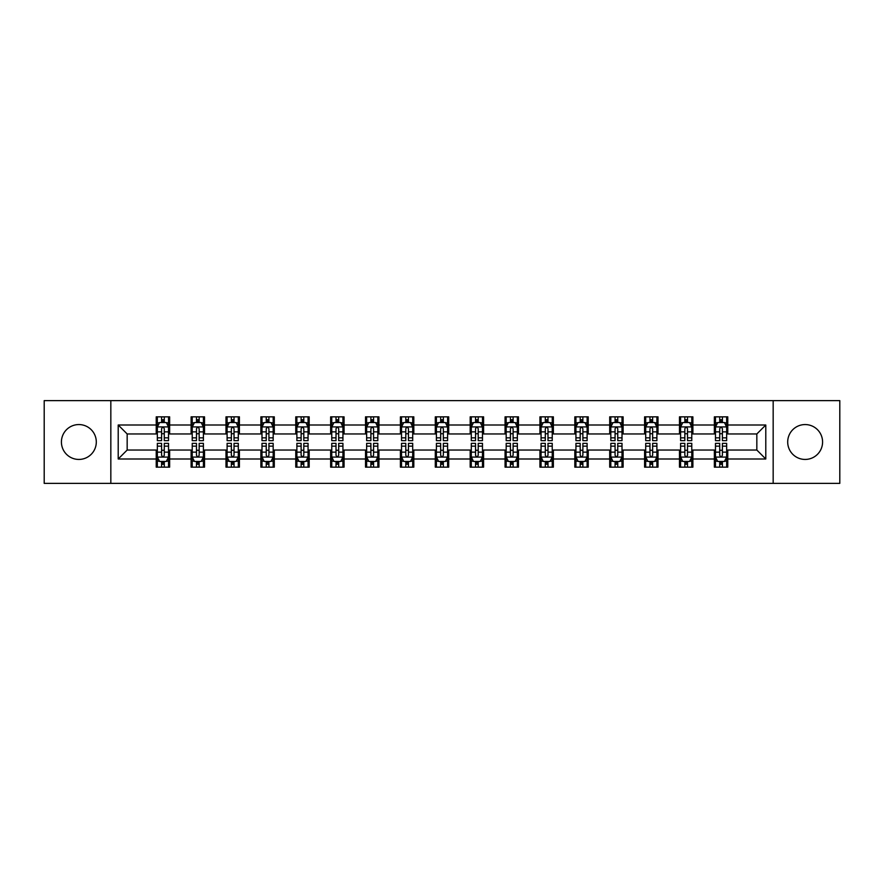 <?xml version="1.0" encoding="UTF-8"?>
<svg xmlns="http://www.w3.org/2000/svg" width="884" height="884" viewBox="0 0 884 884"><rect width="100%" height="100%" fill="white"/><g stroke="black" fill="none" stroke-linecap="round" stroke-linejoin="round"><path stroke-width="1.33" d="M805.136 424.563A17.437 17.437 0 0 0 787.699 442A17.437 17.437 0 0 0 805.136 459.437A17.437 17.437 0 0 0 822.584 442A17.437 17.437 0 0 0 805.136 424.563M78.864 424.563A17.437 17.437 0 0 0 61.416 442A17.437 17.437 0 0 0 78.864 459.437A17.437 17.437 0 0 0 96.301 442A17.437 17.437 0 0 0 78.864 424.563M773.168 483.371L839.8 483.371L839.8 400.629L773.168 400.629L773.168 483.371L110.831 483.371L110.831 400.629L44.2 400.629L44.2 483.371L110.831 483.371M773.168 400.629L110.831 400.629M727.775 425.005L727.775 416.839L714.36 416.839L714.36 425.005L692.89 425.005L692.89 416.839L679.476 416.839L679.476 425.005L658.005 425.005L658.005 416.839L644.591 416.839L644.591 425.005L623.121 425.005L623.121 416.839L609.706 416.839L609.706 425.005L588.236 425.005L588.236 416.839L574.821 416.839L574.821 425.005L553.362 425.005L553.362 416.839L539.936 416.839L539.936 425.005L518.477 425.005L518.477 416.839L505.062 416.839L505.062 425.005L483.592 425.005L483.592 416.839L470.178 416.839L470.178 425.005L448.707 425.005L448.707 416.839L435.293 416.839L435.293 425.005L413.822 425.005L413.822 416.839L400.408 416.839L400.408 425.005L378.938 425.005L378.938 416.839L365.523 416.839L365.523 425.005L344.064 425.005L344.064 416.839L330.638 416.839L330.638 425.005L309.179 425.005L309.179 416.839L295.764 416.839L295.764 425.005L274.294 425.005L274.294 416.839L260.879 416.839L260.879 425.005L239.409 425.005L239.409 416.839L225.995 416.839L225.995 425.005L204.524 425.005L204.524 416.839L191.11 416.839L191.11 425.005L169.64 425.005L169.64 416.839L156.225 416.839L156.225 425.005L118.213 425.005L118.213 458.995L127.163 450.044L156.225 450.044L156.225 467.161L169.64 467.161L169.64 450.044L191.11 450.044L191.11 467.161L204.524 467.161L204.524 450.044L225.995 450.044L225.995 467.161L239.409 467.161L239.409 450.044L260.879 450.044L260.879 467.161L274.294 467.161L274.294 450.044L295.764 450.044L295.764 467.161L309.179 467.161L309.179 450.044L330.638 450.044L330.638 467.161L344.064 467.161L344.064 450.044L365.523 450.044L365.523 467.161L378.938 467.161L378.938 450.044L400.408 450.044L400.408 467.161L413.822 467.161L413.822 450.044L435.293 450.044L435.293 467.161L448.707 467.161L448.707 450.044L470.178 450.044L470.178 467.161L483.592 467.161L483.592 450.044L505.062 450.044L505.062 467.161L518.477 467.161L518.477 450.044L539.936 450.044L539.936 467.161L553.362 467.161L553.362 450.044L574.821 450.044L574.821 467.161L588.236 467.161L588.236 450.044L609.706 450.044L609.706 467.161L623.121 467.161L623.121 450.044L644.591 450.044L644.591 467.161L658.005 467.161L658.005 450.044L679.476 450.044L679.476 467.161L692.89 467.161L692.89 450.044L714.36 450.044L714.36 467.161L727.775 467.161L727.775 450.044L756.837 450.044L756.837 433.956L727.775 433.956L727.775 425.005L765.787 425.005L765.787 458.995L727.775 458.995M714.36 458.995L692.89 458.995M679.476 458.995L658.005 458.995M644.591 458.995L623.121 458.995M609.706 458.995L588.236 458.995M574.821 458.995L553.362 458.995M539.936 458.995L518.477 458.995M505.062 458.995L483.592 458.995M470.178 458.995L448.707 458.995M435.293 458.995L413.822 458.995M400.408 458.995L378.938 458.995M365.523 458.995L344.064 458.995M330.638 458.995L309.179 458.995M295.764 458.995L274.294 458.995M260.879 458.995L239.409 458.995M225.995 458.995L204.524 458.995M191.11 458.995L169.64 458.995M156.225 458.995L118.213 458.995M714.36 425.005L714.36 433.956L692.89 433.956L692.89 425.005M679.476 425.005L679.476 433.956L658.005 433.956L658.005 425.005M644.591 425.005L644.591 433.956L623.121 433.956L623.121 425.005M609.706 425.005L609.706 433.956L588.236 433.956L588.236 425.005M574.821 425.005L574.821 433.956L553.362 433.956L553.362 425.005M539.936 425.005L539.936 433.956L518.477 433.956L518.477 425.005M505.062 425.005L505.062 433.956L483.592 433.956L483.592 425.005M470.178 425.005L470.178 433.956L448.707 433.956L448.707 425.005M435.293 425.005L435.293 433.956L413.822 433.956L413.822 425.005M400.408 425.005L400.408 433.956L378.938 433.956L378.938 425.005M365.523 425.005L365.523 433.956L344.064 433.956L344.064 425.005M330.638 425.005L330.638 433.956L309.179 433.956L309.179 425.005M295.764 425.005L295.764 433.956L274.294 433.956L274.294 425.005M260.879 425.005L260.879 433.956L239.409 433.956L239.409 425.005M225.995 425.005L225.995 433.956L204.524 433.956L204.524 425.005M191.11 425.005L191.11 433.956L169.64 433.956L169.64 425.005M156.225 425.005L156.225 433.956L127.163 433.956L118.213 425.005M127.163 433.956L127.163 450.044M765.787 458.995L756.837 450.044M756.837 433.956L765.787 425.005M156.225 422.43L157.341 422.43M161.595 422.43L164.28 422.43M168.524 422.43L169.64 422.43M156.225 433.724L157.341 433.724M161.595 433.724L164.28 433.724M168.524 433.724L169.64 433.724M156.225 450.276L157.341 450.276M161.595 450.276L164.28 450.276M168.524 450.276L169.64 450.276M156.225 461.57L157.341 461.57M161.595 461.57L164.28 461.57M168.524 461.57L169.64 461.57M191.11 450.276L192.226 450.276M196.48 450.276L199.165 450.276M203.408 450.276L204.524 450.276M191.11 461.57L192.226 461.57M196.48 461.57L199.165 461.57M203.408 461.57L204.524 461.57M191.11 422.43L192.226 422.43M196.48 422.43L199.165 422.43M203.408 422.43L204.524 422.43M191.11 433.724L192.226 433.724M196.48 433.724L199.165 433.724M203.408 433.724L204.524 433.724M225.995 450.276L227.111 450.276M231.365 450.276L234.039 450.276M238.293 450.276L239.409 450.276M225.995 461.57L227.111 461.57M231.365 461.57L234.039 461.57M238.293 461.57L239.409 461.57M225.995 422.43L227.111 422.43M231.365 422.43L234.039 422.43M238.293 422.43L239.409 422.43M225.995 433.724L227.111 433.724M231.365 433.724L234.039 433.724M238.293 433.724L239.409 433.724M260.879 450.276L261.995 450.276M266.239 450.276L268.924 450.276M273.178 450.276L274.294 450.276M260.879 461.57L261.995 461.57M266.239 461.57L268.924 461.57M273.178 461.57L274.294 461.57M260.879 422.43L261.995 422.43M266.239 422.43L268.924 422.43M273.178 422.43L274.294 422.43M260.879 433.724L261.995 433.724M266.239 433.724L268.924 433.724M273.178 433.724L274.294 433.724M295.764 450.276L296.88 450.276M301.124 450.276L303.809 450.276M308.063 450.276L309.179 450.276M295.764 461.57L296.88 461.57M301.124 461.57L303.809 461.57M308.063 461.57L309.179 461.57M295.764 422.43L296.88 422.43M301.124 422.43L303.809 422.43M308.063 422.43L309.179 422.43M295.764 433.724L296.88 433.724M301.124 433.724L303.809 433.724M308.063 433.724L309.179 433.724M330.638 450.276L331.765 450.276M336.008 450.276L338.694 450.276M342.937 450.276L344.064 450.276M330.638 461.57L331.765 461.57M336.008 461.57L338.694 461.57M342.937 461.57L344.064 461.57M330.638 422.43L331.765 422.43M336.008 422.43L338.694 422.43M342.937 422.43L344.064 422.43M330.638 433.724L331.765 433.724M336.008 433.724L338.694 433.724M342.937 433.724L344.064 433.724M365.523 450.276L366.639 450.276M370.893 450.276L373.578 450.276M377.822 450.276L378.938 450.276M365.523 461.57L366.639 461.57M370.893 461.57L373.578 461.57M377.822 461.57L378.938 461.57M365.523 422.43L366.639 422.43M370.893 422.43L373.578 422.43M377.822 422.43L378.938 422.43M365.523 433.724L366.639 433.724M370.893 433.724L373.578 433.724M377.822 433.724L378.938 433.724M400.408 450.276L401.524 450.276M405.778 450.276L408.463 450.276M412.706 450.276L413.822 450.276M400.408 461.57L401.524 461.57M405.778 461.57L408.463 461.57M412.706 461.57L413.822 461.57M400.408 422.43L401.524 422.43M405.778 422.43L408.463 422.43M412.706 422.43L413.822 422.43M400.408 433.724L401.524 433.724M405.778 433.724L408.463 433.724M412.706 433.724L413.822 433.724M435.293 450.276L436.409 450.276M440.663 450.276L443.337 450.276M447.591 450.276L448.707 450.276M435.293 461.57L436.409 461.57M440.663 461.57L443.337 461.57M447.591 461.57L448.707 461.57M435.293 422.43L436.409 422.43M440.663 422.43L443.337 422.43M447.591 422.43L448.707 422.43M435.293 433.724L436.409 433.724M440.663 433.724L443.337 433.724M447.591 433.724L448.707 433.724M470.178 450.276L471.294 450.276M475.537 450.276L478.222 450.276M482.476 450.276L483.592 450.276M470.178 461.57L471.294 461.57M475.537 461.57L478.222 461.57M482.476 461.57L483.592 461.57M470.178 422.43L471.294 422.43M475.537 422.43L478.222 422.43M482.476 422.43L483.592 422.43M470.178 433.724L471.294 433.724M475.537 433.724L478.222 433.724M482.476 433.724L483.592 433.724M505.062 450.276L506.178 450.276M510.422 450.276L513.107 450.276M517.361 450.276L518.477 450.276M505.062 461.57L506.178 461.57M510.422 461.57L513.107 461.57M517.361 461.57L518.477 461.57M505.062 422.43L506.178 422.43M510.422 422.43L513.107 422.43M517.361 422.43L518.477 422.43M505.062 433.724L506.178 433.724M510.422 433.724L513.107 433.724M517.361 433.724L518.477 433.724M539.936 450.276L541.063 450.276M545.306 450.276L547.992 450.276M552.235 450.276L553.362 450.276M539.936 461.57L541.063 461.57M545.306 461.57L547.992 461.57M552.235 461.57L553.362 461.57M539.936 422.43L541.063 422.43M545.306 422.43L547.992 422.43M552.235 422.43L553.362 422.43M539.936 433.724L541.063 433.724M545.306 433.724L547.992 433.724M552.235 433.724L553.362 433.724M574.821 450.276L575.937 450.276M580.191 450.276L582.876 450.276M587.12 450.276L588.236 450.276M574.821 461.57L575.937 461.57M580.191 461.57L582.876 461.57M587.12 461.57L588.236 461.57M574.821 422.43L575.937 422.43M580.191 422.43L582.876 422.43M587.12 422.43L588.236 422.43M574.821 433.724L575.937 433.724M580.191 433.724L582.876 433.724M587.12 433.724L588.236 433.724M609.706 450.276L610.822 450.276M615.076 450.276L617.761 450.276M622.005 450.276L623.121 450.276M609.706 461.57L610.822 461.57M615.076 461.57L617.761 461.57M622.005 461.57L623.121 461.57M609.706 422.43L610.822 422.43M615.076 422.43L617.761 422.43M622.005 422.43L623.121 422.43M609.706 433.724L610.822 433.724M615.076 433.724L617.761 433.724M622.005 433.724L623.121 433.724M644.591 450.276L645.707 450.276M649.961 450.276L652.635 450.276M656.889 450.276L658.005 450.276M644.591 461.57L645.707 461.57M649.961 461.57L652.635 461.57M656.889 461.57L658.005 461.57M644.591 422.43L645.707 422.43M649.961 422.43L652.635 422.43M656.889 422.43L658.005 422.43M644.591 433.724L645.707 433.724M649.961 433.724L652.635 433.724M656.889 433.724L658.005 433.724M679.476 450.276L680.592 450.276M684.835 450.276L687.52 450.276M691.774 450.276L692.89 450.276M679.476 461.57L680.592 461.57M684.835 461.57L687.52 461.57M691.774 461.57L692.89 461.57M679.476 422.43L680.592 422.43M684.835 422.43L687.52 422.43M691.774 422.43L692.89 422.43M679.476 433.724L680.592 433.724M684.835 433.724L687.52 433.724M691.774 433.724L692.89 433.724M714.36 450.276L715.476 450.276M719.72 450.276L722.405 450.276M726.659 450.276L727.775 450.276M714.36 461.57L715.476 461.57M719.72 461.57L722.405 461.57M726.659 461.57L727.775 461.57M714.36 422.43L715.476 422.43M719.72 422.43L722.405 422.43M726.659 422.43L727.775 422.43M714.36 433.724L715.476 433.724M719.72 433.724L722.405 433.724M726.659 433.724L727.775 433.724M164.28 419.756L161.595 419.756M168.524 437.856L164.28 437.856L164.28 440.663L168.524 440.663L168.524 427.016L166.291 422.541L159.584 422.541L157.341 427.016L157.341 440.663L161.595 440.663L161.595 437.856L157.341 437.856M157.341 427.016L157.341 416.839M168.524 427.016L168.524 416.839M161.595 422.541L161.595 416.839M164.28 416.839L164.28 422.541M164.28 437.856L164.28 428.696C163.385 426.972 162.49 426.972 161.595 428.696L161.595 437.856M161.595 464.244L164.28 464.244M157.341 446.144L161.595 446.144L161.595 443.337L157.341 443.337L157.341 456.984L159.584 461.459L166.291 461.459L168.524 456.984L168.524 443.337L164.28 443.337L164.28 446.144L168.524 446.144M168.524 456.984L168.524 467.161M157.341 456.984L157.341 467.161M164.28 461.459L164.28 467.161M161.595 467.161L161.595 461.459M161.595 446.144L161.595 455.304C162.49 457.028 163.385 457.028 164.28 455.304L164.28 446.144M199.165 419.756L196.48 419.756M203.408 437.856L199.165 437.856L199.165 440.663L203.408 440.663L203.408 427.016L201.176 422.541L194.469 422.541L192.226 427.016L192.226 440.663L196.48 440.663L196.48 437.856L192.226 437.856M192.226 427.016L192.226 416.839M203.408 427.016L203.408 416.839M196.48 422.541L196.48 416.839M199.165 416.839L199.165 422.541M199.165 437.856L199.165 428.696C198.27 426.972 197.375 426.972 196.48 428.696L196.48 437.856M234.039 419.756L231.365 419.756M238.293 437.856L234.039 437.856L234.039 440.663L238.293 440.663L238.293 427.016L236.061 422.541L229.343 422.541L227.111 427.016L227.111 440.663L231.365 440.663L231.365 437.856L227.111 437.856M227.111 427.016L227.111 416.839M238.293 427.016L238.293 416.839M231.365 422.541L231.365 416.839M234.039 416.839L234.039 422.541M234.039 437.856L234.039 428.696C233.155 426.972 232.26 426.972 231.365 428.696L231.365 437.856M196.48 464.244L199.165 464.244M192.226 446.144L196.48 446.144L196.48 443.337L192.226 443.337L192.226 456.984L194.469 461.459L201.176 461.459L203.408 456.984L203.408 443.337L199.165 443.337L199.165 446.144L203.408 446.144M203.408 456.984L203.408 467.161M192.226 456.984L192.226 467.161M199.165 461.459L199.165 467.161M196.48 467.161L196.48 461.459M196.48 446.144L196.48 455.304C197.375 457.028 198.27 457.028 199.165 455.304L199.165 446.144M231.365 464.244L234.039 464.244M227.111 446.144L231.365 446.144L231.365 443.337L227.111 443.337L227.111 456.984L229.343 461.459L236.061 461.459L238.293 456.984L238.293 443.337L234.039 443.337L234.039 446.144L238.293 446.144M238.293 456.984L238.293 467.161M227.111 456.984L227.111 467.161M234.039 461.459L234.039 467.161M231.365 467.161L231.365 461.459M231.365 446.144L231.365 455.304C232.249 457.028 233.144 457.028 234.039 455.304L234.039 446.144M268.924 419.756L266.239 419.756M273.178 437.856L268.924 437.856L268.924 440.663L273.178 440.663L273.178 427.016L270.935 422.541L264.228 422.541L261.995 427.016L261.995 440.663L266.239 440.663L266.239 437.856L261.995 437.856M261.995 427.016L261.995 416.839M273.178 427.016L273.178 416.839M266.239 422.541L266.239 416.839M268.924 416.839L268.924 422.541M268.924 437.856L268.924 428.696C268.029 426.972 267.134 426.972 266.239 428.696L266.239 437.856M303.809 419.756L301.124 419.756M308.063 437.856L303.809 437.856L303.809 440.663L308.063 440.663L308.063 427.016L305.82 422.541L299.112 422.541L296.88 427.016L296.88 440.663L301.124 440.663L301.124 437.856L296.88 437.856M296.88 427.016L296.88 416.839M308.063 427.016L308.063 416.839M301.124 422.541L301.124 416.839M303.809 416.839L303.809 422.541M303.809 437.856L303.809 428.696C302.914 426.972 302.019 426.972 301.124 428.696L301.124 437.856M338.694 419.756L336.008 419.756M342.937 437.856L338.694 437.856L338.694 440.663L342.937 440.663L342.937 427.016L340.705 422.541L333.997 422.541L331.765 427.016L331.765 440.663L336.008 440.663L336.008 437.856L331.765 437.856M331.765 427.016L331.765 416.839M342.937 427.016L342.937 416.839M336.008 422.541L336.008 416.839M338.694 416.839L338.694 422.541M338.694 437.856L338.694 428.696C337.798 426.972 336.903 426.972 336.008 428.696L336.008 437.856M266.239 464.244L268.924 464.244M261.995 446.144L266.239 446.144L266.239 443.337L261.995 443.337L261.995 456.984L264.228 461.459L270.935 461.459L273.178 456.984L273.178 443.337L268.924 443.337L268.924 446.144L273.178 446.144M273.178 456.984L273.178 467.161M261.995 456.984L261.995 467.161M268.924 461.459L268.924 467.161M266.239 467.161L266.239 461.459M266.239 446.144L266.239 455.304C267.134 457.028 268.029 457.028 268.924 455.304L268.924 446.144M301.124 464.244L303.809 464.244M296.88 446.144L301.124 446.144L301.124 443.337L296.88 443.337L296.88 456.984L299.112 461.459L305.82 461.459L308.063 456.984L308.063 443.337L303.809 443.337L303.809 446.144L308.063 446.144M308.063 456.984L308.063 467.161M296.88 456.984L296.88 467.161M303.809 461.459L303.809 467.161M301.124 467.161L301.124 461.459M301.124 446.144L301.124 455.304C302.019 457.028 302.914 457.028 303.809 455.304L303.809 446.144M336.008 464.244L338.694 464.244M331.765 446.144L336.008 446.144L336.008 443.337L331.765 443.337L331.765 456.984L333.997 461.459L340.705 461.459L342.937 456.984L342.937 443.337L338.694 443.337L338.694 446.144L342.937 446.144M342.937 456.984L342.937 467.161M331.765 456.984L331.765 467.161M338.694 461.459L338.694 467.161M336.008 467.161L336.008 461.459M336.008 446.144L336.008 455.304C336.903 457.028 337.798 457.028 338.694 455.304L338.694 446.144M370.893 464.244L373.578 464.244M366.639 446.144L370.893 446.144L370.893 443.337L366.639 443.337L366.639 456.984L368.882 461.459L375.589 461.459L377.822 456.984L377.822 443.337L373.578 443.337L373.578 446.144L377.822 446.144M377.822 456.984L377.822 467.161M366.639 456.984L366.639 467.161M373.578 461.459L373.578 467.161M370.893 467.161L370.893 461.459M370.893 446.144L370.893 455.304C371.788 457.028 372.683 457.028 373.578 455.304L373.578 446.144M405.778 464.244L408.463 464.244M401.524 446.144L405.778 446.144L405.778 443.337L401.524 443.337L401.524 456.984L403.767 461.459L410.474 461.459L412.706 456.984L412.706 443.337L408.463 443.337L408.463 446.144L412.706 446.144M412.706 456.984L412.706 467.161M401.524 456.984L401.524 467.161M408.463 461.459L408.463 467.161M405.778 467.161L405.778 461.459M405.778 446.144L405.778 455.304C406.673 457.028 407.568 457.028 408.463 455.304L408.463 446.144M440.663 464.244L443.337 464.244M436.409 446.144L440.663 446.144L440.663 443.337L436.409 443.337L436.409 456.984L438.641 461.459L445.359 461.459L447.591 456.984L447.591 443.337L443.337 443.337L443.337 446.144L447.591 446.144M447.591 456.984L447.591 467.161M436.409 456.984L436.409 467.161M443.337 461.459L443.337 467.161M440.663 467.161L440.663 461.459M440.663 446.144L440.663 455.304C441.547 457.028 442.442 457.028 443.337 455.304L443.337 446.144M475.537 464.244L478.222 464.244M471.294 446.144L475.537 446.144L475.537 443.337L471.294 443.337L471.294 456.984L473.526 461.459L480.233 461.459L482.476 456.984L482.476 443.337L478.222 443.337L478.222 446.144L482.476 446.144M482.476 456.984L482.476 467.161M471.294 456.984L471.294 467.161M478.222 461.459L478.222 467.161M475.537 467.161L475.537 461.459M475.537 446.144L475.537 455.304C476.432 457.028 477.327 457.028 478.222 455.304L478.222 446.144M510.422 464.244L513.107 464.244M506.178 446.144L510.422 446.144L510.422 443.337L506.178 443.337L506.178 456.984L508.411 461.459L515.118 461.459L517.361 456.984L517.361 443.337L513.107 443.337L513.107 446.144L517.361 446.144M517.361 456.984L517.361 467.161M506.178 456.984L506.178 467.161M513.107 461.459L513.107 467.161M510.422 467.161L510.422 461.459M510.422 446.144L510.422 455.304C511.317 457.028 512.212 457.028 513.107 455.304L513.107 446.144M545.306 464.244L547.992 464.244M541.063 446.144L545.306 446.144L545.306 443.337L541.063 443.337L541.063 456.984L543.295 461.459L550.003 461.459L552.235 456.984L552.235 443.337L547.992 443.337L547.992 446.144L552.235 446.144M552.235 456.984L552.235 467.161M541.063 456.984L541.063 467.161M547.992 461.459L547.992 467.161M545.306 467.161L545.306 461.459M545.306 446.144L545.306 455.304C546.202 457.028 547.097 457.028 547.992 455.304L547.992 446.144M580.191 464.244L582.876 464.244M575.937 446.144L580.191 446.144L580.191 443.337L575.937 443.337L575.937 456.984L578.18 461.459L584.888 461.459L587.12 456.984L587.12 443.337L582.876 443.337L582.876 446.144L587.12 446.144M587.12 456.984L587.12 467.161M575.937 456.984L575.937 467.161M582.876 461.459L582.876 467.161M580.191 467.161L580.191 461.459M580.191 446.144L580.191 455.304C581.086 457.028 581.981 457.028 582.876 455.304L582.876 446.144M615.076 464.244L617.761 464.244M610.822 446.144L615.076 446.144L615.076 443.337L610.822 443.337L610.822 456.984L613.065 461.459L619.772 461.459L622.005 456.984L622.005 443.337L617.761 443.337L617.761 446.144L622.005 446.144M622.005 456.984L622.005 467.161M610.822 456.984L610.822 467.161M617.761 461.459L617.761 467.161M615.076 467.161L615.076 461.459M615.076 446.144L615.076 455.304C615.971 457.028 616.866 457.028 617.761 455.304L617.761 446.144M649.961 464.244L652.635 464.244M645.707 446.144L649.961 446.144L649.961 443.337L645.707 443.337L645.707 456.984L647.939 461.459L654.657 461.459L656.889 456.984L656.889 443.337L652.635 443.337L652.635 446.144L656.889 446.144M656.889 456.984L656.889 467.161M645.707 456.984L645.707 467.161M652.635 461.459L652.635 467.161M649.961 467.161L649.961 461.459M649.961 446.144L649.961 455.304C650.845 457.028 651.74 457.028 652.635 455.304L652.635 446.144M684.835 464.244L687.52 464.244M680.592 446.144L684.835 446.144L684.835 443.337L680.592 443.337L680.592 456.984L682.824 461.459L689.531 461.459L691.774 456.984L691.774 443.337L687.52 443.337L687.52 446.144L691.774 446.144M691.774 456.984L691.774 467.161M680.592 456.984L680.592 467.161M687.52 461.459L687.52 467.161M684.835 467.161L684.835 461.459M684.835 446.144L684.835 455.304C685.73 457.028 686.625 457.028 687.52 455.304L687.52 446.144M719.72 464.244L722.405 464.244M715.476 446.144L719.72 446.144L719.72 443.337L715.476 443.337L715.476 456.984L717.709 461.459L724.416 461.459L726.659 456.984L726.659 443.337L722.405 443.337L722.405 446.144L726.659 446.144M726.659 456.984L726.659 467.161M715.476 456.984L715.476 467.161M722.405 461.459L722.405 467.161M719.72 467.161L719.72 461.459M719.72 446.144L719.72 455.304C720.615 457.028 721.51 457.028 722.405 455.304L722.405 446.144M373.578 419.756L370.893 419.756M377.822 437.856L373.578 437.856L373.578 440.663L377.822 440.663L377.822 427.016L375.589 422.541L368.882 422.541L366.639 427.016L366.639 440.663L370.893 440.663L370.893 437.856L366.639 437.856M366.639 427.016L366.639 416.839M377.822 427.016L377.822 416.839M370.893 422.541L370.893 416.839M373.578 416.839L373.578 422.541M373.578 437.856L373.578 428.696C372.683 426.972 371.788 426.972 370.893 428.696L370.893 437.856M408.463 419.756L405.778 419.756M412.706 437.856L408.463 437.856L408.463 440.663L412.706 440.663L412.706 427.016L410.474 422.541L403.767 422.541L401.524 427.016L401.524 440.663L405.778 440.663L405.778 437.856L401.524 437.856M401.524 427.016L401.524 416.839M412.706 427.016L412.706 416.839M405.778 422.541L405.778 416.839M408.463 416.839L408.463 422.541M408.463 437.856L408.463 428.696C407.568 426.972 406.673 426.972 405.778 428.696L405.778 437.856M443.337 419.756L440.663 419.756M447.591 437.856L443.337 437.856L443.337 440.663L447.591 440.663L447.591 427.016L445.359 422.541L438.641 422.541L436.409 427.016L436.409 440.663L440.663 440.663L440.663 437.856L436.409 437.856M436.409 427.016L436.409 416.839M447.591 427.016L447.591 416.839M440.663 422.541L440.663 416.839M443.337 416.839L443.337 422.541M443.337 437.856L443.337 428.696C442.453 426.972 441.558 426.972 440.663 428.696L440.663 437.856M478.222 419.756L475.537 419.756M482.476 437.856L478.222 437.856L478.222 440.663L482.476 440.663L482.476 427.016L480.233 422.541L473.526 422.541L471.294 427.016L471.294 440.663L475.537 440.663L475.537 437.856L471.294 437.856M471.294 427.016L471.294 416.839M482.476 427.016L482.476 416.839M475.537 422.541L475.537 416.839M478.222 416.839L478.222 422.541M478.222 437.856L478.222 428.696C477.327 426.972 476.432 426.972 475.537 428.696L475.537 437.856M513.107 419.756L510.422 419.756M517.361 437.856L513.107 437.856L513.107 440.663L517.361 440.663L517.361 427.016L515.118 422.541L508.411 422.541L506.178 427.016L506.178 440.663L510.422 440.663L510.422 437.856L506.178 437.856M506.178 427.016L506.178 416.839M517.361 427.016L517.361 416.839M510.422 422.541L510.422 416.839M513.107 416.839L513.107 422.541M513.107 437.856L513.107 428.696C512.212 426.972 511.317 426.972 510.422 428.696L510.422 437.856M547.992 419.756L545.306 419.756M552.235 437.856L547.992 437.856L547.992 440.663L552.235 440.663L552.235 427.016L550.003 422.541L543.295 422.541L541.063 427.016L541.063 440.663L545.306 440.663L545.306 437.856L541.063 437.856M541.063 427.016L541.063 416.839M552.235 427.016L552.235 416.839M545.306 422.541L545.306 416.839M547.992 416.839L547.992 422.541M547.992 437.856L547.992 428.696C547.097 426.972 546.202 426.972 545.306 428.696L545.306 437.856M582.876 419.756L580.191 419.756M587.12 437.856L582.876 437.856L582.876 440.663L587.12 440.663L587.12 427.016L584.888 422.541L578.18 422.541L575.937 427.016L575.937 440.663L580.191 440.663L580.191 437.856L575.937 437.856M575.937 427.016L575.937 416.839M587.12 427.016L587.12 416.839M580.191 422.541L580.191 416.839M582.876 416.839L582.876 422.541M582.876 437.856L582.876 428.696C581.981 426.972 581.086 426.972 580.191 428.696L580.191 437.856M617.761 419.756L615.076 419.756M622.005 437.856L617.761 437.856L617.761 440.663L622.005 440.663L622.005 427.016L619.772 422.541L613.065 422.541L610.822 427.016L610.822 440.663L615.076 440.663L615.076 437.856L610.822 437.856M610.822 427.016L610.822 416.839M622.005 427.016L622.005 416.839M615.076 422.541L615.076 416.839M617.761 416.839L617.761 422.541M617.761 437.856L617.761 428.696C616.866 426.972 615.971 426.972 615.076 428.696L615.076 437.856M652.635 419.756L649.961 419.756M656.889 437.856L652.635 437.856L652.635 440.663L656.889 440.663L656.889 427.016L654.657 422.541L647.939 422.541L645.707 427.016L645.707 440.663L649.961 440.663L649.961 437.856L645.707 437.856M645.707 427.016L645.707 416.839M656.889 427.016L656.889 416.839M649.961 422.541L649.961 416.839M652.635 416.839L652.635 422.541M652.635 437.856L652.635 428.696C651.751 426.972 650.856 426.972 649.961 428.696L649.961 437.856M687.52 419.756L684.835 419.756M691.774 437.856L687.52 437.856L687.52 440.663L691.774 440.663L691.774 427.016L689.531 422.541L682.824 422.541L680.592 427.016L680.592 440.663L684.835 440.663L684.835 437.856L680.592 437.856M680.592 427.016L680.592 416.839M691.774 427.016L691.774 416.839M684.835 422.541L684.835 416.839M687.52 416.839L687.52 422.541M687.52 437.856L687.52 428.696C686.625 426.972 685.73 426.972 684.835 428.696L684.835 437.856M722.405 419.756L719.72 419.756M726.659 437.856L722.405 437.856L722.405 440.663L726.659 440.663L726.659 427.016L724.416 422.541L717.709 422.541L715.476 427.016L715.476 440.663L719.72 440.663L719.72 437.856L715.476 437.856M715.476 427.016L715.476 416.839M726.659 427.016L726.659 416.839M719.72 422.541L719.72 416.839M722.405 416.839L722.405 422.541M722.405 437.856L722.405 428.696C721.51 426.972 720.615 426.972 719.72 428.696L719.72 437.856M168.468 426.906L157.407 426.906M157.341 422.817L159.452 422.817M166.424 422.817L168.524 422.817M161.595 431.856L157.341 431.856M168.524 431.856L164.28 431.856M164.28 421.171L161.595 421.171M157.407 457.094L168.468 457.094M168.524 461.183L166.424 461.183M159.452 461.183L157.341 461.183M164.28 452.144L168.524 452.144M157.341 452.144L161.595 452.144M161.595 462.829L164.28 462.829M203.353 426.906L192.281 426.906M192.226 422.817L194.336 422.817M201.309 422.817L203.408 422.817M196.48 431.856L192.226 431.856M203.408 431.856L199.165 431.856M199.165 421.171L196.48 421.171M238.238 426.906L227.166 426.906M227.111 422.817L229.21 422.817M236.194 422.817L238.293 422.817M231.365 431.856L227.111 431.856M238.293 431.856L234.039 431.856M234.039 421.171L231.365 421.171M192.281 457.094L203.353 457.094M203.408 461.183L201.309 461.183M194.336 461.183L192.226 461.183M199.165 452.144L203.408 452.144M192.226 452.144L196.48 452.144M196.48 462.829L199.165 462.829M227.166 457.094L238.238 457.094M238.293 461.183L236.194 461.183M229.21 461.183L227.111 461.183M234.039 452.144L238.293 452.144M227.111 452.144L231.365 452.144M231.365 462.829L234.039 462.829M273.123 426.906L262.051 426.906M261.995 422.817L264.095 422.817M271.079 422.817L273.178 422.817M266.239 431.856L261.995 431.856M273.178 431.856L268.924 431.856M268.924 421.171L266.239 421.171M308.008 426.906L296.936 426.906M296.88 422.817L298.98 422.817M305.952 422.817L308.063 422.817M301.124 431.856L296.88 431.856M308.063 431.856L303.809 431.856M303.809 421.171L301.124 421.171M342.882 426.906L331.82 426.906M331.765 422.817L333.865 422.817M340.837 422.817L342.937 422.817M336.008 431.856L331.765 431.856M342.937 431.856L338.694 431.856M338.694 421.171L336.008 421.171M262.051 457.094L273.123 457.094M273.178 461.183L271.079 461.183M264.095 461.183L261.995 461.183M268.924 452.144L273.178 452.144M261.995 452.144L266.239 452.144M266.239 462.829L268.924 462.829M296.936 457.094L308.008 457.094M308.063 461.183L305.952 461.183M298.98 461.183L296.88 461.183M303.809 452.144L308.063 452.144M296.88 452.144L301.124 452.144M301.124 462.829L303.809 462.829M331.82 457.094L342.882 457.094M342.937 461.183L340.837 461.183M333.865 461.183L331.765 461.183M338.694 452.144L342.937 452.144M331.765 452.144L336.008 452.144M336.008 462.829L338.694 462.829M366.694 457.094L377.766 457.094M377.822 461.183L375.722 461.183M368.75 461.183L366.639 461.183M373.578 452.144L377.822 452.144M366.639 452.144L370.893 452.144M370.893 462.829L373.578 462.829M401.579 457.094L412.651 457.094M412.706 461.183L410.607 461.183M403.623 461.183L401.524 461.183M408.463 452.144L412.706 452.144M401.524 452.144L405.778 452.144M405.778 462.829L408.463 462.829M436.464 457.094L447.536 457.094M447.591 461.183L445.492 461.183M438.508 461.183L436.409 461.183M443.337 452.144L447.591 452.144M436.409 452.144L440.663 452.144M440.663 462.829L443.337 462.829M471.349 457.094L482.421 457.094M482.476 461.183L480.377 461.183M473.393 461.183L471.294 461.183M478.222 452.144L482.476 452.144M471.294 452.144L475.537 452.144M475.537 462.829L478.222 462.829M506.234 457.094L517.306 457.094M517.361 461.183L515.25 461.183M508.278 461.183L506.178 461.183M513.107 452.144L517.361 452.144M506.178 452.144L510.422 452.144M510.422 462.829L513.107 462.829M541.118 457.094L552.18 457.094M552.235 461.183L550.135 461.183M543.163 461.183L541.063 461.183M547.992 452.144L552.235 452.144M541.063 452.144L545.306 452.144M545.306 462.829L547.992 462.829M575.992 457.094L587.064 457.094M587.12 461.183L585.02 461.183M578.048 461.183L575.937 461.183M582.876 452.144L587.12 452.144M575.937 452.144L580.191 452.144M580.191 462.829L582.876 462.829M610.877 457.094L621.949 457.094M622.005 461.183L619.905 461.183M612.921 461.183L610.822 461.183M617.761 452.144L622.005 452.144M610.822 452.144L615.076 452.144M615.076 462.829L617.761 462.829M645.762 457.094L656.834 457.094M656.889 461.183L654.79 461.183M647.806 461.183L645.707 461.183M652.635 452.144L656.889 452.144M645.707 452.144L649.961 452.144M649.961 462.829L652.635 462.829M680.647 457.094L691.719 457.094M691.774 461.183L689.664 461.183M682.691 461.183L680.592 461.183M687.52 452.144L691.774 452.144M680.592 452.144L684.835 452.144M684.835 462.829L687.52 462.829M715.532 457.094L726.593 457.094M726.659 461.183L724.548 461.183M717.576 461.183L715.476 461.183M722.405 452.144L726.659 452.144M715.476 452.144L719.72 452.144M719.72 462.829L722.405 462.829M377.766 426.906L366.694 426.906M366.639 422.817L368.75 422.817M375.722 422.817L377.822 422.817M370.893 431.856L366.639 431.856M377.822 431.856L373.578 431.856M373.578 421.171L370.893 421.171M412.651 426.906L401.579 426.906M401.524 422.817L403.623 422.817M410.607 422.817L412.706 422.817M405.778 431.856L401.524 431.856M412.706 431.856L408.463 431.856M408.463 421.171L405.778 421.171M447.536 426.906L436.464 426.906M436.409 422.817L438.508 422.817M445.492 422.817L447.591 422.817M440.663 431.856L436.409 431.856M447.591 431.856L443.337 431.856M443.337 421.171L440.663 421.171M482.421 426.906L471.349 426.906M471.294 422.817L473.393 422.817M480.377 422.817L482.476 422.817M475.537 431.856L471.294 431.856M482.476 431.856L478.222 431.856M478.222 421.171L475.537 421.171M517.306 426.906L506.234 426.906M506.178 422.817L508.278 422.817M515.25 422.817L517.361 422.817M510.422 431.856L506.178 431.856M517.361 431.856L513.107 431.856M513.107 421.171L510.422 421.171M552.18 426.906L541.118 426.906M541.063 422.817L543.163 422.817M550.135 422.817L552.235 422.817M545.306 431.856L541.063 431.856M552.235 431.856L547.992 431.856M547.992 421.171L545.306 421.171M587.064 426.906L575.992 426.906M575.937 422.817L578.048 422.817M585.02 422.817L587.12 422.817M580.191 431.856L575.937 431.856M587.12 431.856L582.876 431.856M582.876 421.171L580.191 421.171M621.949 426.906L610.877 426.906M610.822 422.817L612.921 422.817M619.905 422.817L622.005 422.817M615.076 431.856L610.822 431.856M622.005 431.856L617.761 431.856M617.761 421.171L615.076 421.171M656.834 426.906L645.762 426.906M645.707 422.817L647.806 422.817M654.79 422.817L656.889 422.817M649.961 431.856L645.707 431.856M656.889 431.856L652.635 431.856M652.635 421.171L649.961 421.171M691.719 426.906L680.647 426.906M680.592 422.817L682.691 422.817M689.664 422.817L691.774 422.817M684.835 431.856L680.592 431.856M691.774 431.856L687.52 431.856M687.52 421.171L684.835 421.171M726.593 426.906L715.532 426.906M715.476 422.817L717.576 422.817M724.548 422.817L726.659 422.817M719.72 431.856L715.476 431.856M726.659 431.856L722.405 431.856M722.405 421.171L719.72 421.171"/></g></svg>

